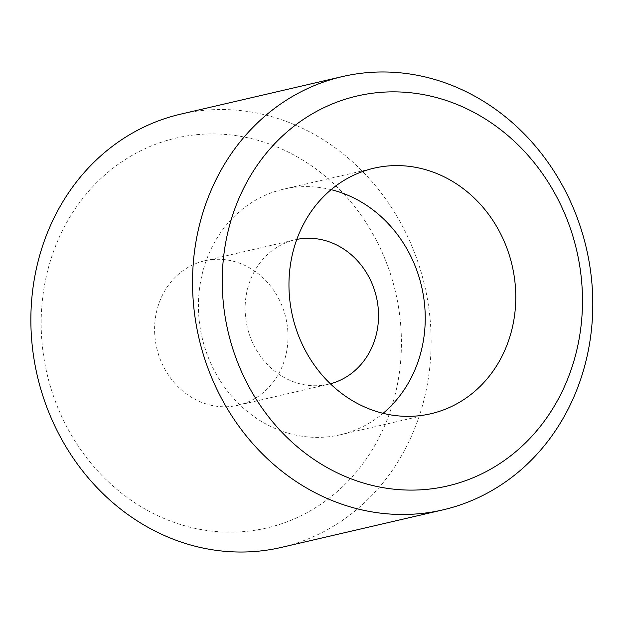 <?xml version="1.0" encoding="UTF-8"?>
<svg xmlns="http://www.w3.org/2000/svg" width="624" height="624" viewBox="0 0 624 624"><rect width="100%" height="100%" fill="white"/><g stroke="black" fill="none" stroke-linecap="round" stroke-linejoin="round"><path stroke-width="0.47" stroke-dasharray="3.12 2.34" d="M331.118 189.657A126.025 112.687 76.9 0 0 283.319 189.244A126.025 112.687 76.9 0 0 202.067 337.506A126.025 112.687 76.9 0 0 340.353 434.764A126.025 112.687 76.9 0 0 383.081 413.322M296.813 239.413A74.131 66.284 76.9 0 0 295.058 239.795A74.131 66.284 76.9 0 0 247.268 326.999A74.131 66.284 76.9 0 0 328.606 384.212A74.131 66.284 76.9 0 0 330.353 383.783M286.884 323.107A74.131 66.284 -103.1 0 1 238.072 405.249A74.131 66.284 -103.1 0 1 156.733 348.036A74.131 66.284 -103.1 0 1 204.524 260.824A74.131 66.284 -103.1 0 1 286.884 323.107M281.323 547.412A222.401 198.861 76.9 0 0 427.744 301.002A222.401 198.861 76.9 0 0 180.679 114.145M398.369 306.236A200.164 178.979 -103.1 0 1 161.359 517.319A200.164 178.979 -103.1 0 1 104.169 175.547A200.164 178.979 -103.1 0 1 398.369 306.236M340.353 434.764L430.88 413.735M283.319 189.244L373.846 168.215M238.072 405.249L328.606 384.212M204.524 260.824L295.058 239.795"/><path stroke-width="0.94" d="M513.856 274.1A126.025 112.687 -103.1 0 1 430.88 413.735A126.025 112.687 -103.1 0 1 292.601 316.469A126.025 112.687 -103.1 0 1 373.846 168.215A126.025 112.687 -103.1 0 1 513.856 274.1M383.081 413.322A126.025 112.687 76.9 0 0 423.322 295.129A126.025 112.687 76.9 0 0 331.118 189.657M330.353 383.783A74.131 66.284 76.9 0 0 377.411 302.078A74.131 66.284 76.9 0 0 296.813 239.413M589.407 263.453A222.401 198.861 -103.1 0 1 442.993 509.863A222.401 198.861 -103.1 0 1 198.962 338.224A222.401 198.861 -103.1 0 1 342.342 76.596A222.401 198.861 -103.1 0 1 589.407 263.453M342.342 76.596L180.679 114.145A222.401 198.861 76.9 0 0 37.3 375.781A222.401 198.861 76.9 0 0 281.323 547.412L442.993 509.863M579.439 264.178A200.164 178.979 76.9 0 0 285.238 133.489A200.164 178.979 76.9 0 0 342.428 475.254A200.164 178.979 76.9 0 0 579.439 264.178"/></g></svg>
